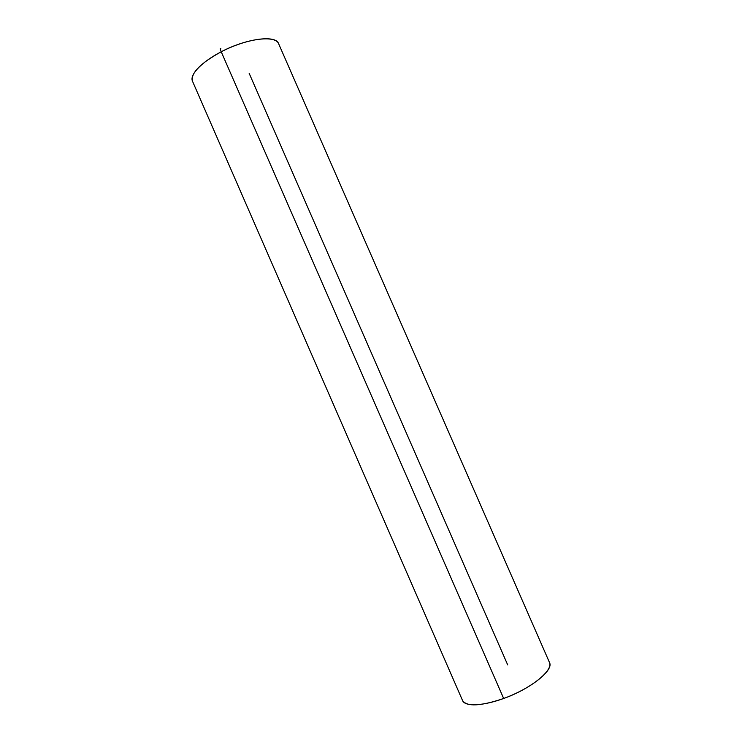 <?xml version="1.0" encoding="UTF-8"?>
<svg xmlns="http://www.w3.org/2000/svg" width="742" height="742" viewBox="0 0 742 742"><rect width="100%" height="100%" fill="white"/><g stroke="black" fill="none" stroke-linecap="round" stroke-linejoin="round"><path stroke-width="1.11" d="M503.66 698.491C480.649 706.236 466.959 706.922 462.563 700.55L192.493 81.203L462.563 700.55C465.308 707.747 488.208 705.586 511.98 695.152C535.789 684.801 552.929 669.469 549.516 662.569C553.968 670.1 530.753 688.808 503.66 698.491L221.218 51.764C220.124 49.13 219.984 48.035 220.791 48.49M249.182 73.384L507.695 664.906M221.218 51.764C200.182 63.404 190.611 73.217 192.493 81.203C188.895 73.848 205.664 58.191 229.222 47.961C252.744 37.629 275.625 35.959 278.575 43.602C275.829 34.726 246.4 38.473 221.218 51.764M549.516 662.569L278.575 43.602L549.516 662.569"/></g></svg>
